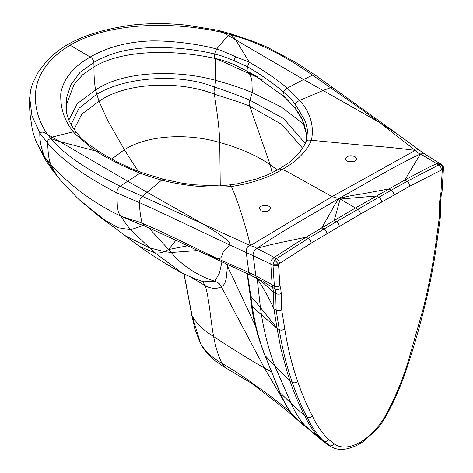 <?xml version="1.0" encoding="UTF-8"?>
<svg xmlns="http://www.w3.org/2000/svg" width="473" height="473" viewBox="0 0 473 473"><rect width="100%" height="100%" fill="white"/><g stroke="black" fill="none" stroke-linecap="round" stroke-linejoin="round"><path stroke-width="0.71" d="M29.693 97.651C29.48 105.438 29.681 111.557 30.296 116.009L32.188 128.638C32.69 130.779 33.364 134.515 36.539 142.491L44.775 157.219C41.299 148.906 39.643 140.877 39.815 133.126L31.916 115.601L29.693 97.651L30.857 89.326L32.383 83.993L37.479 73.268L45.846 62.176C51.64 55.654 58.818 49.836 67.385 44.71L70.087 45.201L90.254 57.044C92.211 58.179 93.418 59.959 93.861 62.383L94.009 66.876C93.837 74.291 94.346 82.006 95.522 90.018L99.017 101.246L107.472 120.041L124.352 149.687L138.441 171.634M288.56 100.838L282.996 95.783L252.091 73.77L233.987 64.476L234.117 60.639L235.4 56.636L226.798 52.911C222.387 51.196 223.197 51.031 216.664 49.009L228.228 35.44L223.404 32.672C173.366 21.267 110.12 21.788 70.087 45.201C50.96 56.813 39.667 70.897 36.208 87.458C33.642 103.747 37.343 119.373 47.318 134.338L50.859 138.636C66.918 157.757 94.269 173.331 120.189 186.208L250.371 245.605L254.255 246.888L274.18 257.43L298.055 241.957L355.406 207.99L340.134 199.056L334.222 220.448L336.445 221.731L324.046 228.991L321.823 227.714L329.876 213.601C333.193 208.368 333.861 204.72 339.283 198.642L340.134 199.056L376.591 195.988L355.406 207.99L357.629 209.273C359.314 210.438 360.243 212.04 360.402 214.08L409.707 186.232L442.29 169.565L440.948 192.529L439.553 202.089L439.133 218.822L436.035 241.703C433.12 263.733 428.81 286.165 423.116 309.005L408.441 360.497C404.167 374.74 398.715 388.883 392.087 402.931L386.908 413.112C380.7 424.636 372.984 433.581 363.761 439.955A3.926 1.993 54.6 0 1 363.258 441.551L359.622 443.958L360.402 442.172A56.192 32.442 -60 0 1 357.05 443.828C347.826 448.108 340.105 448.073 333.897 443.715L328.723 439.512C322.095 433.12 316.644 425.274 312.363 415.968C306.729 405.225 301.833 393.713 297.688 381.421C292.001 365.156 287.69 347.69 284.77 329.031C282.949 330.26 281.116 330.456 279.265 329.61L277.048 328.327L273.908 308.745L273.477 291.593L272.117 284.711L270.781 263.822L270.988 261.155L271.703 259.76L274.18 257.43L276.403 258.713L274.736 260.103L278.52 264.117L311.104 243.157L360.402 214.08M257.75 76.981L247.438 71.985L246.989 71.198L247.45 66.717L249.318 62.276L235.725 39.874L228.228 35.44L230.836 34.73L223.404 32.672L218.083 30.307L187.799 25.359C169.848 23.242 151.904 23.076 133.954 24.862C106.508 28.41 84.324 35.026 67.408 44.699M305.156 143.349L283.634 118.569L249.72 100.105C236.908 94.913 228.548 91.673 214.636 87.156L215.765 80.398L215.327 58.534C214.328 56.955 214.092 55.453 214.618 54.028L216.664 49.009C199.464 44.356 173.313 40.637 151.242 40.926C127.556 41.778 107.229 47.152 90.254 57.044C73.345 66.711 63.53 78.743 60.816 93.134C60.124 107.749 64.287 120.633 73.309 131.778C76.632 135.65 76.833 135.231 79.63 137.874L85.725 143.053C88.374 145.637 91.685 148.286 95.658 150.993C109.092 159.336 123.891 166.721 140.049 173.142C146.955 175.725 154.163 178.043 161.683 180.101C181.898 185.41 207.954 188.526 231.386 186.498C235.04 194.74 238.427 203.987 241.543 214.228C244.659 224.421 247.148 231.959 250.371 245.605L332.04 196.62L415.259 150.408C393.388 147.523 379.683 146.464 361.313 145.081L311.435 140.286C307.273 139.961 308.703 140.191 307.202 140.369L305.688 142.06M282.913 95.262L294.573 107.542L282.913 95.262L283.534 92.105C273.205 83.236 261.179 74.775 247.45 66.717L234.117 60.639L225.438 57.298C221.624 56.039 221.187 55.637 214.618 54.028C198.086 49.825 173.278 46.845 152.247 47.732C129.649 47.944 110.185 52.828 93.861 62.383L79.99 72.422L70.796 84.85L66.362 98.579L66.604 112.751M248.491 72.464L249.401 73.67L233.224 66.433C227.282 63.477 223.717 62.14 215.327 58.534C178.262 50.173 124.63 48.347 94.009 66.876L82.473 74.9L73.995 84.649L65.954 105.97M277.397 170.008L270.13 164.639C256.177 155.245 239.379 147.878 219.744 142.539C219.336 125.848 216.167 106.691 214.364 94.168C213.761 89.391 214.222 91.638 214.163 89.917L214.636 87.156C180.39 73.173 125.794 76.49 96.587 94.369L78.979 108.352L71.092 124.5M220.241 185.83L219.744 142.539C189.531 133.392 148.599 134.433 124.352 149.687L111.711 159.099M295.193 107.702L294.472 107.253L302.318 119.758L306.291 133.818L306.066 141.019M304.204 124.559L281.133 106.904L252.298 92.613L251.949 83.295C252.168 80.499 251.317 77.294 249.401 73.67L262.172 79.701M254.864 75.313L248.183 72.274M302.578 148.197L281.766 124.417L249.709 106.171L270.13 164.639L272.146 172.787M233.987 64.476L225.763 61.354C222.233 60.313 221.394 59.722 215.327 58.534M305.83 141.687L306.652 139.263L307.551 130.241L305.369 121.283L295.341 104.308C291.888 99.874 287.956 95.806 283.534 92.105C284.019 90.65 285.29 89.314 287.336 88.108C276.102 78.837 263.431 70.229 249.318 62.276L235.4 56.636M306.285 133.8C304.967 124.168 301.106 115.471 294.703 107.714L295.341 104.308C296.045 102.718 297.499 101.417 299.711 100.412L287.336 88.108L303.56 79.511L235.725 39.874C235.093 38.461 233.461 36.746 230.836 34.73L231.687 34.044L218.272 30.355M279.141 168.991L282.381 169.47C296.861 161.216 306.539 151.49 311.435 140.286C314.255 125.848 310.347 112.562 299.711 100.412L323.029 90.497L303.56 79.511L312.523 75.166C290.659 59.947 264.082 43.924 230.836 34.73M306.534 139.641L305.759 141.847C305.239 144.123 303.087 147.718 299.314 152.613C297.866 154.724 294.277 158.159 288.554 162.913L279.165 168.979L268.504 174.478L256.555 178.948L237.381 183.82L230.109 184.872L231.386 186.498C251.003 183.554 268.002 177.878 282.381 169.47L287.98 172.06L332.04 196.62L339.283 198.642C350.298 195.231 356.086 195.148 364.854 193.41L388.983 188.934L376.591 195.988L378.808 197.271L391.206 190.217L388.983 188.934L404.782 180.095L420.479 153.95C392.773 166.934 367.45 182.903 338.857 198.441C311.122 215.422 283.12 230.239 256.703 248.508C275.055 243.075 289.47 241.005 306.031 237.109L308.248 238.392L276.403 258.713A3.926 1.939 53.7 0 1 279.555 263.284M315.012 74.959L332.868 87.759L330.444 87.73L323.029 90.497L379.346 122.395L399.117 135.278L418.475 149.569L415.259 150.408L379.346 122.395C363.441 110.552 345.095 97.87 330.444 87.73L312.523 75.166L315.012 74.959L295.731 62.401L267.127 47.111L255.999 42.404L231.687 34.044M354.981 156.64C350.233 155.002 347.099 155.735 345.597 158.845C345.526 162.931 356.867 162.813 356.595 158.839L354.981 156.64M349.05 161.731L353.355 161.665M439.636 163.41L439.104 163.114L439.636 163.41L439.104 163.114L436.626 163.646L420.479 153.95C417.446 152.726 417.618 152.915 415.259 150.408M436.626 163.646L424.713 169.346L404.782 180.095L407.005 181.378L438.849 164.929L436.626 163.646M420.479 153.95L424.186 153.624L418.475 149.569M278.55 264.874A3.926 2.43 -3.8 0 1 273.004 265.105L274.34 285.994L275.203 288.997L275.7 293.473L276.131 310.028L279.247 329.498A3.926 2.678 -11.2 0 0 284.74 328.883L281.677 309.732L281.258 293.485L280.66 288.228L279.862 285.532L278.52 264.117L272.962 264.082L273.004 265.105L253.232 255.716C252.612 253.286 253.77 250.879 256.703 248.508M441.256 169.925A3.926 2.554 67.2 0 0 438.849 164.929L440.517 164.391C442.149 165.58 442.74 167.3 442.29 169.565L443.443 167.927L443.402 168.997A3.926 2.093 -176.5 0 1 442.261 170.363M423.116 309.005A3.926 1.449 -166.3 0 0 424.157 308.331L424.157 308.331A3.926 1.449 -166.3 0 1 424.157 308.331C429.88 285.379 434.208 262.828 437.147 240.68L436.035 241.703M424.157 308.331C419.864 325.927 414.951 343.185 409.399 360.107L408.441 360.497M357.05 443.828A3.926 2.513 66 0 1 355.867 445.814L359.622 443.958M279.833 392.478L264.998 355.454C259.074 340.134 254.835 323.857 252.275 306.64L261.433 314.675L260.375 307.438L277.024 328.215L279.265 329.61C282.21 348.394 286.543 365.966 292.273 382.338C296.453 394.73 301.384 406.337 307.066 417.162C311.417 426.622 316.969 434.604 323.709 441.102L330.958 446.642L326.878 444.194L321.486 439.819C314.74 433.315 309.194 425.333 304.843 415.879L291.208 403.54L279.797 392.407M322.757 441.031L322.202 440.523M312.363 415.968C310.666 417.57 308.899 417.966 307.066 417.162L304.843 415.879C299.161 405.054 294.23 393.447 290.055 381.055L287.478 373.167L280.921 348.956L277.048 328.327L261.433 314.675C264.324 332.732 268.77 349.813 274.778 365.931L290.055 381.055L292.273 382.338A3.926 2.862 -18.8 0 0 297.688 381.421M328.723 439.512A3.926 3.169 -45.3 0 1 323.709 441.102L321.486 439.819L305.7 426.268L309.519 429.945L299.243 421.502C295.501 418.28 293.094 415.862 292.03 414.242L291.161 413.059C287.489 408.229 283.865 401.618 280.3 393.223L264.998 355.454L274.778 365.931L291.208 403.54C295.501 413.26 300.337 420.834 305.7 426.268C300.609 422.49 295.761 418.085 291.161 413.059L285.053 403.463L279.738 392.259M264.318 354.111C260.162 342.665 257.566 334.671 256.537 330.136L254.238 320.984C253.262 316.437 252.83 315.059 251.4 305.067L252.275 306.64L250.844 296.299L260.375 307.438L257.182 278.591C263.591 288.406 269.167 298.457 273.908 308.745L276.131 310.028A3.926 2.477 -4.9 0 0 281.677 309.732M294.945 417.588L292.988 415.879L290.664 412.379M255.727 277.787L261.409 281.281L273.483 292.19L275.7 293.473A3.926 2.264 0.1 0 0 281.258 293.485M289.104 410.103L264.46 368.118L271.39 371.778M200.824 343.995L200.682 343.729L200.824 343.995C205.306 351.362 212.377 357.836 222.026 363.424C233.638 370.057 245.109 377.643 256.437 386.181C267.641 393.79 279.035 402.47 290.623 412.22M261.409 281.281L260.883 280.406M200.682 343.729L192.168 316.017C196.727 323.769 203.881 330.597 213.63 336.492C229.848 347.312 246.788 357.854 264.46 368.118L221.346 286.756C227.436 283.711 226.189 273.601 227.614 266.08L227.974 264.868M200.901 344.143L200.995 344.332C202.722 348.299 208.646 355.253 211.597 357.665C214.103 360.13 218.993 363.642 226.265 368.219L222.026 363.424C218.366 356.122 215.57 347.147 213.63 336.492C210.509 320.434 209.468 299.734 205.3 285.727C211.307 288.837 216.658 289.18 221.346 286.756C218.42 282.109 219.525 284.303 218.148 282.842L214.884 281.228C198.4 276.197 181.396 265.241 171.267 252.481L197.389 250.542M137.418 223.203L121.194 216.297L131.051 219.578C135.384 220.885 136.017 220.714 142.16 223.244L144.555 226.047L170.28 237.635L250.448 275.162L248.845 272.436L255.804 275.759L274.34 285.994A3.926 2.578 -8 0 0 279.862 285.532M191.435 313.841L192.168 316.017L183.95 273.985L186.965 288.376L191.435 313.841M203.414 253.463L217.562 258.642C221.612 259.624 221.896 254.894 223.321 251.784L229.695 244.896C231.167 242.59 226.573 239.906 224.894 238.357L217.71 233.183L203.26 224.06L127.474 181.177L52.142 137.105L73.309 131.778L76.508 132.529L80.298 136.963C82.538 139.097 81.362 138.382 87.611 143.573L85.725 143.053M121.194 216.297C91.809 202.533 67.403 183.021 50.706 164.344L44.775 157.219L56.967 175.855L62.525 182.548L78.429 199.009L104.74 220.081L118.132 227.732L130.696 229.73C126.451 224.793 123.287 220.317 121.194 216.297C116.943 212.028 118.362 209.131 117.28 204.809L116.855 192.907L139.47 202.58C139.612 209.823 140.511 216.711 142.16 223.244C165.29 232.87 193.126 247.178 217.562 258.642L248.845 272.436L246.25 252.535L246.557 248.822C247.828 247.592 246.256 246.74 250.371 245.605M175.909 240.278L168.625 249.502L148.794 227.868M168.625 249.502L164.214 251.553L171.267 252.481L168.625 249.502L187.55 245.806M203.928 281.878L203.692 281.796C195.757 279.123 188.703 276.285 182.513 273.276L154.984 252.836C158.561 253.292 161.636 252.866 164.214 251.553L149.645 247.864L130.696 229.73L143.278 225.509M261.108 210.834L259.5 208.599C258.932 204.448 270.976 204.543 270.497 208.481C269.102 211.602 265.968 212.389 261.108 210.834M182.513 273.276C173.431 268.303 166.366 264.159 161.317 260.848C156.516 258.01 143.55 249.519 139.269 246.297L154.984 252.836L149.645 247.864L125.664 235.944L98.656 216.078L78.429 199.009M266.766 211.532L263 211.532M62.525 182.548L56.967 175.855L50.706 164.344C47.779 156.238 48.276 149.9 47.507 142.899C47.294 140.676 48.406 139.257 50.859 138.636L59.639 141.539L95.658 150.993L98.691 151.384L87.611 143.573M257.968 278.881C256.738 278.496 256.017 277.456 255.804 275.759L253.232 255.716L229.695 244.896C200.18 231.078 167.519 215.292 139.47 202.58C139.434 200.203 140.339 198.152 142.178 196.419L161.683 180.101L163.64 179.285L141.876 172.645L140.049 173.142L120.189 186.208C117.943 187.994 116.831 190.223 116.855 192.907C90.846 179.545 63.435 162.103 47.507 142.899L39.815 133.126C41.553 131.488 44.054 131.89 47.318 134.338L52.142 137.105L50.859 138.636M74.107 129.241L81.876 114.046L99.017 101.246C127.657 81.527 180.881 80.913 214.364 94.168C228.311 98.751 237.014 100.997 249.709 106.171C248.538 101.583 249.395 103.965 249.182 102.393L252.298 92.613C238.114 86.861 230.8 84.632 215.765 80.398C179.775 70.211 124.907 69.856 95.522 90.018L77.365 103.557L68.875 120.024M339.247 226.526A3.926 2.247 59.6 0 0 336.445 221.731L378.808 197.271A3.926 2.288 60.4 0 1 381.563 202.095M393.962 195.042A3.926 2.288 60.4 0 0 391.206 190.217L407.005 181.378A3.926 2.33 61.4 0 1 409.707 186.232M440.517 164.391L441.64 164.515L439.411 163.226M360.402 442.172A56.192 32.442 120 0 0 363.761 439.955M443.402 168.997L442.072 191.399A3.926 1.904 -173.1 0 1 440.948 192.529M442.072 191.399L441.22 195.331L440.144 196.147M441.22 195.325L440.706 200.481A3.926 2.27 179.9 0 1 439.553 202.089M440.706 200.481L440.274 217.527A3.926 2.04 -175.4 0 1 439.133 218.822M440.274 217.527L437.17 240.538A3.926 1.762 -170.8 0 1 436.065 241.52M409.405 360.095C405.077 374.504 399.567 388.794 392.868 402.984A3.926 0.479 -155 0 1 392.087 402.931M392.868 402.984L387.57 413.414L386.908 413.112M251.405 305.103L250.075 294.567L250.844 296.299L247.468 273.725M263.094 281.553L275.203 288.997C277.048 289.831 278.869 289.571 280.66 288.228M255.432 325.932L226.65 264.277M257.608 278.727L261.705 280.832M203.692 281.796L214.884 281.228L219.437 273.027L221.896 262.131M190.643 276.942L205.3 285.727L202.592 281.4M264.141 211.691L264.147 211.372M333.897 443.715A3.926 3.205 -56.9 0 1 329.096 445.477L326.878 444.194M326.849 233.792A3.926 2.247 59.6 0 0 324.046 228.991L308.248 238.392A3.926 2.205 58.6 0 1 311.104 243.157M274.736 260.103L272.962 264.082M355.867 445.814L355.867 445.814C346.934 449.468 345.119 449.084 341.559 449.35C338.077 449.527 334.541 448.623 330.958 446.642M306.486 139.801L306.327 140.304M332.868 87.759L399.117 135.278M424.186 153.624L439.37 163.209M441.64 164.515C443.059 165.857 443.662 166.993 443.443 167.927M387.57 413.414C383.751 420.101 381.114 424.234 379.659 425.812L376.49 429.638L363.258 441.551M309.519 429.945L322.574 440.871M292.03 414.242L290.836 412.616M292.988 415.879C283.197 407.673 271.762 398.638 258.69 388.782L251.299 383.136L226.265 368.219M247.054 273.524L250.075 294.567M250.448 275.162L257.525 278.692M200.286 342.931L195.284 330.172L191.352 313.481M144.555 226.047L134.758 222.263M122.537 233.745L139.275 246.303M230.109 184.872L219.401 185.883L193.179 184.772L180.84 182.933L163.64 179.285M36.539 142.491L45.313 159.691L51.563 168.885L58.149 177.345M141.876 172.645L133.203 169.304L118.682 162.742L108.512 157.314L98.691 151.384M65.889 106.679L66.492 112.154C68.414 121.23 71.423 125.54 76.508 132.529"/></g></svg>
